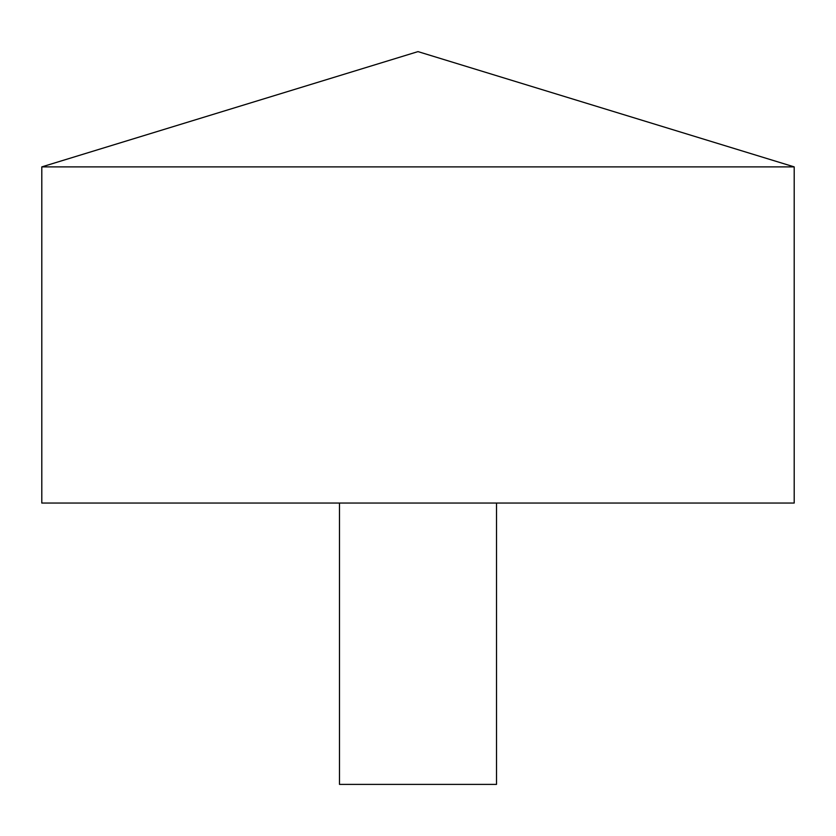 <?xml version="1.0" encoding="UTF-8"?>
<svg xmlns="http://www.w3.org/2000/svg" width="836" height="836" viewBox="0 0 836 836"><rect width="100%" height="100%" fill="white"/><g stroke="black" fill="none" stroke-linecap="round" stroke-linejoin="round"><path stroke-width="1.25" d="M794.2 166.886L41.8 166.886L41.8 503.053L794.2 503.053L794.2 166.886L418 51.613L41.8 166.886M496.511 503.053L496.511 784.387L339.489 784.387L339.489 503.053"/></g></svg>
